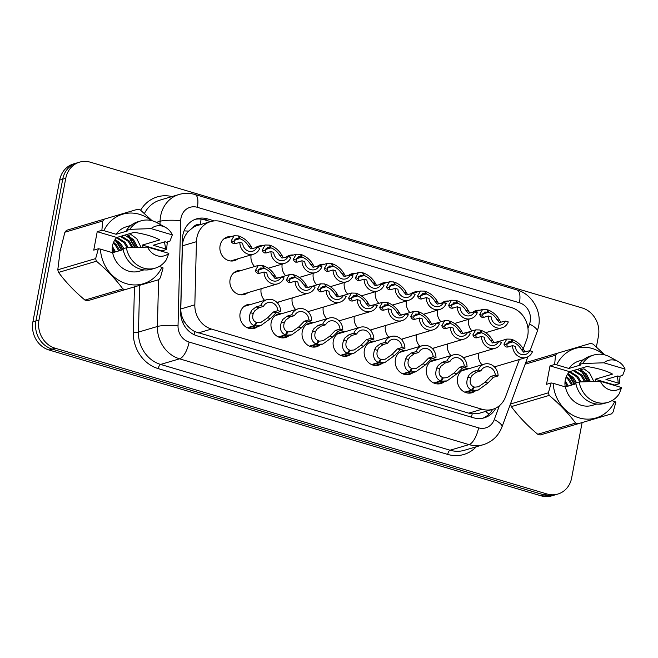 <?xml version="1.0" encoding="UTF-8"?>
<svg xmlns="http://www.w3.org/2000/svg" width="658" height="658" viewBox="0 0 658 658"><rect width="100%" height="100%" fill="white"/><g stroke="black" fill="none" stroke-linecap="round" stroke-linejoin="round"><path stroke-width="0.99" d="M257.928 326.475A12.346 10.98 -106.5 0 1 254.481 328.301A12.346 10.98 -106.5 0 1 240.112 313.241A12.346 10.98 -106.5 0 1 247.482 304.621A12.346 10.98 -106.5 0 1 251.364 304.276M288.994 335.679A12.346 10.98 -106.5 0 1 285.547 337.505A12.346 10.98 -106.5 0 1 271.17 322.445A12.346 10.98 -106.5 0 1 278.54 313.825A12.346 10.98 -106.5 0 1 282.422 313.479M351.117 354.094A12.346 10.98 -106.5 0 1 347.671 355.92A12.346 10.98 -106.5 0 1 333.302 340.86A12.346 10.98 -106.5 0 1 340.671 332.241A12.346 10.98 -106.5 0 1 344.553 331.895M382.183 363.298A12.346 10.98 -106.5 0 1 378.737 365.124A12.346 10.98 -106.5 0 1 364.368 350.064A12.346 10.98 -106.5 0 1 371.729 341.444A12.346 10.98 -106.5 0 1 375.619 341.099M413.249 372.51A12.346 10.98 -106.5 0 1 409.802 374.328A12.346 10.98 -106.5 0 1 395.425 359.268A12.346 10.98 -106.5 0 1 402.795 350.648A12.346 10.98 -106.5 0 1 406.677 350.311M444.306 381.714A12.346 10.98 -106.5 0 1 440.868 383.54A12.346 10.98 -106.5 0 1 426.491 368.472A12.346 10.98 -106.5 0 1 433.861 359.86A12.346 10.98 -106.5 0 1 437.743 359.515M320.059 344.891A12.346 10.98 -106.5 0 1 316.613 346.708A12.346 10.98 -106.5 0 1 302.236 331.648A12.346 10.98 -106.5 0 1 309.605 323.029A12.346 10.98 -106.5 0 1 313.488 322.691M475.372 390.918A12.346 10.98 -106.5 0 1 471.926 392.744A12.346 10.98 -106.5 0 1 457.557 377.684A12.346 10.98 -106.5 0 1 464.926 369.064A12.346 10.98 -106.5 0 1 468.809 368.719M247.918 292.637A12.346 10.98 -106.5 0 1 244.472 294.463A12.346 10.98 -106.5 0 1 230.103 279.403A12.346 10.98 -106.5 0 1 237.472 270.783A12.346 10.98 -106.5 0 1 241.354 270.438M278.984 301.849A12.346 10.98 -106.5 0 1 277.388 302.91M264.59 300.361A12.346 10.98 -106.5 0 1 261.144 288.73M372.173 329.461A12.346 10.98 -106.5 0 1 370.577 330.53M357.779 327.98A12.346 10.98 -106.5 0 1 354.333 316.35M403.239 338.673A12.346 10.98 -106.5 0 1 401.643 339.734M388.845 337.192A12.346 10.98 -106.5 0 1 385.399 325.554M434.305 347.876A12.346 10.98 -106.5 0 1 432.701 348.946M419.903 346.396A12.346 10.98 -106.5 0 1 416.465 334.757M465.362 357.08A12.346 10.98 -106.5 0 1 463.767 358.149M450.969 355.6A12.346 10.98 -106.5 0 1 447.522 343.961M310.05 311.053A12.346 10.98 -106.5 0 1 308.446 312.114M295.648 309.573A12.346 10.98 -106.5 0 1 292.21 297.934M341.107 320.257A12.346 10.98 -106.5 0 1 339.512 321.326M326.713 318.776A12.346 10.98 -106.5 0 1 323.267 307.138M496.428 366.292A12.346 10.98 -106.5 0 1 494.832 367.353M482.034 364.803A12.346 10.98 -106.5 0 1 478.588 353.173M237.916 258.808A12.346 10.98 -106.5 0 1 234.47 260.626A12.346 10.98 -106.5 0 1 220.093 245.566A12.346 10.98 -106.5 0 1 227.462 236.946A12.346 10.98 -106.5 0 1 231.345 236.609M268.974 268.012A12.346 10.98 -106.5 0 1 268.456 268.406M254.58 266.531A12.346 10.98 -106.5 0 1 251.134 254.893M300.04 277.215A12.346 10.98 -106.5 0 1 299.522 277.61M285.646 275.735A12.346 10.98 -106.5 0 1 282.2 264.097M362.163 295.631A12.346 10.98 -106.5 0 1 361.653 296.026M347.769 294.142A12.346 10.98 -106.5 0 1 344.323 282.512M331.106 286.419A12.346 10.98 -106.5 0 1 330.587 286.814M316.704 284.939A12.346 10.98 -106.5 0 1 313.266 273.309M455.361 323.251A12.346 10.98 -106.5 0 1 454.843 323.646M440.959 321.762A12.346 10.98 -106.5 0 1 437.512 310.132M424.295 314.039A12.346 10.98 -106.5 0 1 423.777 314.434M409.893 312.558A12.346 10.98 -106.5 0 1 406.455 300.92M393.229 304.835A12.346 10.98 -106.5 0 1 392.711 305.23M378.835 303.354A12.346 10.98 -106.5 0 1 375.389 291.716M486.418 332.454A12.346 10.98 -106.5 0 1 485.9 332.849M472.025 330.974A12.346 10.98 -106.5 0 1 468.578 319.336M523.274 348.781L526.68 339.553A23.153 20.587 73.5 0 0 527.716 335.802A23.153 20.587 73.5 0 0 511.521 307.615L221.425 221.639A23.153 20.587 73.5 0 0 210.675 221.59A23.153 20.587 73.5 0 0 196.446 241.683L194.834 304.819A23.153 20.587 73.5 0 0 211.448 329.066L481.993 409.243A23.153 20.587 73.5 0 0 492.743 409.301A23.153 20.587 73.5 0 0 505.525 396.897L519.318 359.515M200.139 224.707A7.715 6.86 73.5 0 0 193.172 227.397L188.616 231.139C184.783 235.227 182.71 240.121 182.406 245.837L180.794 308.972C180.769 313.66 182.052 318.011 184.651 322.017C187.341 326.286 190.771 329.51 194.941 331.673L468.776 413.158L472.205 413.849L479.509 413.216L492.743 409.301M193.172 227.397A23.153 20.587 -106.5 0 1 197.482 225.488L210.675 221.59M255.016 248.033A12.346 10.98 -106.5 0 1 258.528 246.158A12.346 10.98 -106.5 0 1 262.41 245.812M286.082 257.237A12.346 10.98 -106.5 0 1 289.586 255.362A12.346 10.98 -106.5 0 1 293.468 255.016M348.205 275.644A12.346 10.98 -106.5 0 1 351.717 273.777A12.346 10.98 -106.5 0 1 355.6 273.432M317.148 266.441A12.346 10.98 -106.5 0 1 320.652 264.565A12.346 10.98 -106.5 0 1 324.534 264.22M441.403 303.264A12.346 10.98 -106.5 0 1 444.907 301.397A12.346 10.98 -106.5 0 1 448.789 301.051M410.337 294.06A12.346 10.98 -106.5 0 1 413.841 292.185A12.346 10.98 -106.5 0 1 417.723 291.839M379.271 284.856A12.346 10.98 -106.5 0 1 382.783 282.981A12.346 10.98 -106.5 0 1 386.665 282.636M472.46 312.476A12.346 10.98 -106.5 0 1 475.973 310.601A12.346 10.98 -106.5 0 1 479.855 310.255M582.116 422.568L571.662 477.897A23.153 20.587 -106.5 0 1 557.844 494.059A23.153 20.587 -106.5 0 1 547.094 494.002L55.19 348.222A23.153 20.587 -106.5 0 1 38.986 320.035L65.767 178.302L62.724 179.198A23.153 20.587 -106.5 0 1 76.542 163.044A23.153 20.587 -106.5 0 0 62.724 179.198L35.943 320.931L62.724 179.198L59.681 180.103A23.153 20.587 -106.5 0 1 73.499 163.941L79.585 162.139A23.153 20.587 -106.5 0 1 90.335 162.197L582.24 307.977A23.153 20.587 -106.5 0 1 598.443 336.164L596.395 346.988M55.19 348.222L52.146 349.118A23.153 20.587 -106.5 0 1 35.943 320.931A23.153 20.587 -106.5 0 0 52.146 349.118L544.051 494.906L52.146 349.118L49.095 350.023A23.153 20.587 -106.5 0 1 32.9 321.836L59.681 180.103M557.844 494.059L554.801 494.956A23.153 20.587 -106.5 0 1 544.051 494.906A23.153 20.587 -106.5 0 0 554.801 494.956L551.758 495.861A23.153 20.587 -106.5 0 1 541.008 495.803L49.095 350.023M65.767 178.302A23.153 20.587 -106.5 0 1 79.585 162.139M214.294 220.899L207.451 218.875A23.153 20.587 73.5 0 0 196.701 218.818A23.153 20.587 73.5 0 0 182.463 238.92L180.613 311.645A23.153 20.587 73.5 0 0 197.236 335.893L473.513 417.772A23.153 20.587 73.5 0 0 484.263 417.83A23.153 20.587 73.5 0 0 495.877 408.05M195.196 219.336A23.153 20.587 -106.5 0 1 204.408 219.772L210.593 221.606M492.628 409.334A23.153 20.587 -106.5 0 1 482.725 418.217M487.035 310.017L487.759 309.811L488.433 312.32C492.028 313.693 494.865 316.111 496.946 319.566L499.389 322.527L505.517 321.088L508.313 321.918A11.573 10.298 73.5 0 1 502.038 327.832A11.573 10.298 73.5 0 1 488.351 316.005L483.712 317.37L482.034 317.386L480.348 316.144L479.723 314.458L482.61 309.441L486.871 309.54L487.784 312.131L484.658 312.048L482.503 315.281L483.482 317.436M487.759 309.811C492.99 311.851 496.979 315.371 499.735 320.388L500.73 322.181M487.784 312.131L482.816 313.595M505.517 321.088A8.488 7.551 -106.5 0 1 501.157 324.871A8.488 7.551 -106.5 0 1 491.148 316.827L488.351 316.005M488.433 312.32L482.651 314.031M511.25 339.651L511.973 339.438L512.648 341.954C516.242 343.328 519.08 345.746 521.161 349.192L523.604 352.162L529.731 350.722L532.528 351.553A11.573 10.298 73.5 0 1 526.252 357.467A11.573 10.298 73.5 0 1 512.566 345.631L507.927 347.005L506.249 347.013L504.563 345.779L503.938 344.093L506.825 339.067L511.085 339.174L511.998 341.765L508.873 341.683L506.718 344.915L507.696 347.062M511.973 339.438C517.204 341.477 521.194 345.006 523.949 350.023L524.944 351.816M511.998 341.765L507.03 343.229M529.731 350.722A8.488 7.551 -106.5 0 1 525.372 354.506A8.488 7.551 -106.5 0 1 515.362 346.462L512.566 345.631M512.648 341.954L506.866 343.665M464.745 392.176L471.638 390.136C466.983 387.924 465.724 383.589 467.879 377.124L469.302 374.608L473.505 371.392L478.144 370.018A11.573 10.298 73.5 0 1 484.42 364.096A11.573 10.298 73.5 0 1 498.106 375.932L493.467 377.305L487.891 383.055L478.136 390.104L472.526 390.4L465.486 392.481M473.382 387.291L478.432 386.797L485.102 382.224L490.671 376.475L495.31 375.101A8.488 7.551 -106.5 0 0 485.3 367.057A8.488 7.551 -106.5 0 0 480.94 370.841L476.302 372.214L472.025 375.414L470.667 377.947C469.434 382.38 470.437 385.341 473.67 386.822L471.638 390.136M474.319 387.011L472.526 390.4M498.106 375.932L495.31 375.101M480.94 370.841L478.144 370.018M565.222 386.863A17.445 15.512 -106.5 0 1 565.255 380.135A17.445 15.512 -106.5 0 1 569.565 371.663L550.006 365.873L554.636 364.499L555.516 355.213A41.668 37.062 -106.5 0 1 557.145 353.305L590.645 343.394A41.668 37.062 -106.5 0 1 593.055 344.101L604.916 354.933M584.592 381.755L580.965 375.488L573.143 370.61M585.76 381.706L582.034 375.167L574.22 370.289M579.887 381.944L576.663 376.763L569.26 371.984M581.072 381.895L577.74 376.442L569.918 371.556M575.84 383.836L572.37 378.029L567.525 374.262M576.597 382.734L573.447 377.708L567.944 373.629M571.539 385.111L568.076 379.304L566.02 377.347M572.616 384.79L569.145 378.983L566.374 376.475M567.245 386.378L564.992 382.101M568.323 386.065L565.173 380.62M554.636 364.499L556.652 364.836A36.272 32.258 -106.5 0 1 603.871 354.67M617.179 376.129A36.272 32.258 -106.5 0 1 618.216 383.079L619.351 383.68L620.107 376.146M614.638 385.481L614.72 385.045L595.161 379.255L612.549 374.106C606.586 370.816 598.048 368.283 586.952 366.522L569.565 371.663M603.888 362.805A15.43 13.728 -106.5 0 1 618.265 361.555A15.43 13.728 -106.5 0 1 625.1 369.097L603.888 362.805L582.643 363.52A24.691 21.961 -106.5 0 1 593.903 354.999A24.691 21.961 -106.5 0 1 609.744 356.883L618.265 361.555M625.1 369.097L622.665 375.389L619.285 376.384L617.804 375.948L605.96 379.452L618.216 383.079M556.652 364.836L568.907 368.464L580.743 364.968L579.254 364.524A24.691 21.961 -106.5 0 1 590.522 356.003L593.903 354.999M579.254 364.524L582.643 363.52M568.907 368.464A23.153 20.587 -106.5 0 1 579.122 360.987L583.63 359.655M614.728 401.536L615.863 402.128L613.133 411.966A41.668 37.062 -106.5 0 1 611.504 413.874L577.995 423.785A41.668 37.062 -106.5 0 1 575.594 423.078C568.463 413.405 559.662 404.185 549.191 395.409A41.668 37.062 -106.5 0 1 548.418 392.793L551.149 382.956L553.164 383.293A36.272 32.258 -106.5 0 0 579.13 417.879A36.272 32.258 -106.5 0 0 614.728 401.536L611.882 400.689M577.995 423.785L540.144 434.987A41.668 37.062 -106.5 0 1 537.734 434.272L575.594 423.078M549.191 395.409L511.332 406.611A41.668 37.062 -106.5 0 1 510.559 403.987L548.418 392.793M555.516 355.213L525.125 364.203M525.717 362.599L557.145 353.305M511.332 406.611C518.463 416.275 527.264 425.496 537.734 434.272M593.804 381.426L589.552 372.946L583.909 368.801L580.685 369.755L586.327 373.9L590.382 381.541M589.231 381.582L585.258 374.221L577.436 369.335M595.161 379.255A17.445 15.512 -106.5 0 1 595.778 381.369M621.613 387.554A15.43 13.728 -106.5 0 1 600.4 381.262L621.613 387.554L619.178 393.838A24.691 21.961 -106.5 0 1 607.918 402.359A24.691 21.961 -106.5 0 1 579.155 381.977L575.766 382.981A24.691 21.961 -106.5 0 0 604.538 403.362L607.918 402.359M600.4 381.262L579.155 381.977M575.931 383.811L565.419 386.92L553.164 383.293M596.765 404.053L592.258 405.386A23.153 20.587 -106.5 0 1 565.419 386.92M574.73 384.165L569.162 375.216M588.03 381.624L582.05 371.408M574.195 384.321L569.359 376.154L567.492 374.312M587.454 381.648L582.248 372.346L580.2 370.339M550.006 365.873L546.518 384.321L551.149 382.956M614.72 385.045L619.351 383.68M112.444 252.672A17.445 15.512 -106.5 0 1 112.485 245.944A17.445 15.512 -106.5 0 1 116.787 237.48L97.228 231.682L101.867 230.308L102.747 221.022A41.668 37.062 -106.5 0 1 104.375 219.114L137.876 209.203A41.668 37.062 -106.5 0 1 140.277 209.918L152.146 220.743M131.822 247.564L128.187 241.297L120.373 236.419M132.99 247.523L129.264 240.984L121.442 236.099M127.117 247.762L123.893 242.572L116.482 237.801M128.302 247.712L124.971 242.251L117.149 237.374M123.062 249.653L119.6 243.838L114.755 240.071M123.827 248.543L120.669 243.526L115.166 239.446M118.769 250.92L115.306 245.113L113.25 243.156M119.846 250.599L116.376 244.792L113.595 242.284M114.476 252.195L112.222 247.918M115.545 251.874L112.403 246.437M102.747 221.022L64.887 232.225L60.092 251.381L57.789 269.796L95.64 258.602L98.379 248.765L100.394 249.102A36.272 32.258 -106.5 0 0 126.361 283.688A36.272 32.258 -106.5 0 0 161.958 267.345L159.113 266.506M64.887 232.225A41.668 37.062 -106.5 0 1 66.516 230.316L104.375 219.114M101.867 230.308L103.882 230.645A36.272 32.258 -106.5 0 1 151.093 220.488M164.41 241.938A36.272 32.258 -106.5 0 1 165.446 248.897L166.581 249.489L167.329 241.955M161.86 251.298L161.942 250.863L142.383 245.064L159.779 239.915C153.808 236.625 145.278 234.1 134.183 232.332L116.787 237.48M151.11 228.622A15.43 13.728 -106.5 0 1 165.495 227.372A15.43 13.728 -106.5 0 1 172.33 234.906L151.11 228.622L129.865 229.338A24.691 21.961 -106.5 0 1 141.133 220.817A24.691 21.961 -106.5 0 1 156.974 222.7L165.495 227.372M172.33 234.906L169.896 241.198L166.515 242.202L165.026 241.757L153.191 245.261L165.446 248.897M103.882 230.645L116.129 234.281L127.973 230.777L126.484 230.333A24.691 21.961 -106.5 0 1 137.752 221.812L141.133 220.817M126.484 230.333L129.865 229.338M116.129 234.281A23.153 20.587 -106.5 0 1 126.352 226.796L130.86 225.464M161.958 267.345L163.094 267.946L160.355 277.783A41.668 37.062 -106.5 0 1 158.726 279.683L125.226 289.602A41.668 37.062 -106.5 0 1 122.824 288.887C115.693 279.214 106.892 269.994 96.422 261.218A41.668 37.062 -106.5 0 1 95.64 258.602M125.226 289.602L87.374 300.796A41.668 37.062 -106.5 0 1 84.964 300.089L122.824 288.887M96.422 261.218L58.562 272.42A41.668 37.062 -106.5 0 1 57.789 269.796M58.562 272.42C65.693 282.085 74.494 291.313 84.964 300.089M141.034 247.244L136.782 238.755L131.139 234.618L127.915 235.572L133.558 239.709L137.604 247.35M136.461 247.392L132.488 240.03L124.666 235.145M142.383 245.064A17.445 15.512 -106.5 0 1 143.008 247.186M168.843 253.363A15.43 13.728 -106.5 0 1 147.622 247.079L168.843 253.363L166.408 259.655A24.691 21.961 -106.5 0 1 155.148 268.176A24.691 21.961 -106.5 0 1 126.377 247.786L122.997 248.79A24.691 21.961 -106.5 0 0 151.759 269.171L155.148 268.176M147.622 247.079L126.377 247.786M123.161 249.621L112.641 252.73L100.394 249.102M143.995 269.862L139.488 271.195A23.153 20.587 -106.5 0 1 112.641 252.73M121.96 249.974L116.392 241.034M135.26 247.433L129.281 237.217M121.417 250.139L116.589 241.963L114.722 240.129M134.676 247.457L129.478 238.155L127.422 236.156M97.228 231.682L93.74 250.139L98.379 248.765M161.942 250.863L166.581 249.489M455.969 300.813L456.693 300.599L457.368 303.116C460.962 304.49 463.8 306.908 465.88 310.354L468.332 313.323L474.459 311.884L477.256 312.714A11.573 10.298 73.5 0 1 470.972 318.628A11.573 10.298 73.5 0 1 457.285 306.793L452.646 308.166L450.969 308.174L449.291 306.941L448.657 305.254L451.553 300.229L455.805 300.336L456.718 302.919L453.601 302.844L451.446 306.077L452.416 308.224M456.693 300.599C461.924 302.639 465.922 306.167 468.669 311.185L469.672 312.978M456.718 302.919L451.75 304.391M474.459 311.884A8.488 7.551 -106.5 0 1 470.1 315.667A8.488 7.551 -106.5 0 1 460.082 307.623L457.285 306.793M457.368 303.116L451.585 304.827M424.912 291.609L425.627 291.395L426.31 293.912C429.896 295.286 432.734 297.696 434.823 301.15L437.266 304.119L443.393 302.68L446.19 303.502A11.573 10.298 73.5 0 1 439.906 309.424A11.573 10.298 73.5 0 1 426.22 297.589L421.581 298.962L419.911 298.971L418.225 297.729L417.591 296.042L420.487 291.025L424.739 291.132L425.652 293.715L422.535 293.641L420.38 296.873L421.359 299.02M425.627 291.395C430.867 293.435 434.856 296.964 437.603 301.973L438.606 303.774M425.652 293.715L420.684 295.187M443.393 302.68A8.488 7.551 -106.5 0 1 439.034 306.464A8.488 7.551 -106.5 0 1 429.016 298.419L426.22 297.589M426.31 293.912L420.528 295.623M393.846 282.405L394.57 282.192L395.244 284.7C398.838 286.074 401.676 288.492 403.757 291.946L406.2 294.907L412.327 293.468L415.124 294.299A11.573 10.298 73.5 0 1 408.848 300.212A11.573 10.298 73.5 0 1 395.154 288.385L390.515 289.759L388.845 289.767L387.159 288.525L386.526 286.839L389.421 281.821L393.681 281.928L394.594 284.511L391.469 284.429L389.314 287.661L390.293 289.816M394.57 282.192C399.801 284.231 403.79 287.752 406.545 292.769L407.541 294.562M394.594 284.511L389.626 285.983M412.327 293.468A8.488 7.551 -106.5 0 1 407.968 297.26A8.488 7.551 -106.5 0 1 397.95 289.207L395.154 288.385M395.244 284.7L389.462 286.411M362.78 273.193L363.504 272.98L364.178 275.496C367.773 276.87 370.61 279.288 372.691 282.734L375.142 285.704L381.262 284.264L384.058 285.095A11.573 10.298 73.5 0 1 377.782 291.009A11.573 10.298 73.5 0 1 364.096 279.173L359.457 280.547L357.779 280.563L356.093 279.321L355.468 277.635L358.363 272.609L362.616 272.716L363.529 275.307L360.403 275.225L358.256 278.457L359.227 280.604M363.504 272.98C368.735 275.019 372.724 278.548 375.479 283.565L376.483 285.358M363.529 275.307L358.561 276.771M381.262 284.264A8.488 7.551 -106.5 0 1 376.902 288.048A8.488 7.551 -106.5 0 1 366.893 280.004L364.096 279.173M364.178 275.496L358.396 277.207M433.688 382.964L440.58 380.924C435.917 378.72 434.658 374.377 436.813 367.912L438.236 365.404L442.439 362.18L447.078 360.806A11.573 10.298 73.5 0 1 453.354 354.892A11.573 10.298 73.5 0 1 467.048 366.728L462.41 368.102L456.833 373.843L447.07 380.9L441.469 381.188L434.428 383.277M442.316 378.087L447.366 377.593L454.045 373.02L459.613 367.271L464.252 365.897A8.488 7.551 -106.5 0 0 454.234 357.853A8.488 7.551 -106.5 0 0 449.875 361.637L445.236 363.01L440.959 366.21L439.602 368.743C438.368 373.176 439.371 376.129 442.604 377.61L440.58 380.924M443.253 377.807L441.469 381.188M467.048 366.728L464.252 365.897M449.875 361.637L447.078 360.806M402.622 373.76L409.515 371.721C404.851 369.508 403.601 365.174 405.756 358.709L407.179 356.192L411.373 352.976L416.012 351.602A11.573 10.298 73.5 0 1 422.296 345.689A11.573 10.298 73.5 0 1 435.983 357.524L431.344 358.89L425.767 364.639L416.004 371.688L410.403 371.984L403.362 374.065M411.25 368.875L416.3 368.381L422.979 363.816L428.547 358.067L433.186 356.694A8.488 7.551 -106.5 0 0 423.168 348.65A8.488 7.551 -106.5 0 0 418.809 352.433L414.17 353.807L409.893 356.998L408.536 359.531C407.31 363.964 408.305 366.925 411.538 368.406L409.515 371.721M412.196 368.595L410.403 371.984M435.983 357.524L433.186 356.694M418.809 352.433L416.012 351.602M371.556 364.557L378.449 362.517C373.785 360.304 372.535 355.97 374.69 349.505L376.113 346.988L380.316 343.772L384.955 342.399A11.573 10.298 73.5 0 1 391.23 336.485A11.573 10.298 73.5 0 1 404.917 348.312L400.278 349.686L394.701 355.435L384.946 362.484L379.337 362.78L372.296 364.861M380.192 359.671L385.243 359.178L391.913 354.604L397.481 348.855L402.12 347.49A8.488 7.551 -106.5 0 0 392.11 339.438A8.488 7.551 -106.5 0 0 387.751 343.229L383.104 344.595L378.827 347.794L377.478 350.327C376.244 354.761 377.248 357.722 380.48 359.202L378.449 362.517M381.13 359.391L379.337 362.78M404.917 348.312L402.12 347.49M387.751 343.229L384.955 342.399M340.49 355.345L347.383 353.305C342.728 351.101 341.469 346.758 343.624 340.293L345.047 337.784L349.25 334.56L353.889 333.187A11.573 10.298 73.5 0 1 360.165 327.273A11.573 10.298 73.5 0 1 373.859 339.109L369.212 340.482L363.635 346.223L353.881 353.28L348.279 353.568L341.239 355.657M349.127 350.467L354.177 349.974L360.855 345.401L366.424 339.651L371.063 338.278A8.488 7.551 -106.5 0 0 361.045 330.234A8.488 7.551 -106.5 0 0 356.685 334.017L352.046 335.391L347.769 338.59L346.412 341.124C345.179 345.557 346.182 348.51 349.414 349.99L347.383 353.305M350.064 350.188L348.279 353.568M373.859 339.109L371.063 338.278M356.685 334.017L353.889 333.187M480.184 330.448L480.908 330.234L481.582 332.751C485.176 334.124 488.014 336.534 490.095 339.989L492.546 342.958L498.674 341.518L501.47 342.349A11.573 10.298 73.5 0 1 495.186 348.263A11.573 10.298 73.5 0 1 481.5 336.427L476.861 337.801L475.183 337.809L473.505 336.567L472.872 334.881L475.767 329.864L480.019 329.971L480.932 332.553L477.815 332.479L475.66 335.712L476.631 337.858M480.908 330.234C486.139 332.274 490.136 335.802 492.883 340.819L493.887 342.612M480.932 332.553L475.964 334.025M498.674 341.518A8.488 7.551 -106.5 0 1 494.314 345.302A8.488 7.551 -106.5 0 1 484.296 337.258L481.5 336.427M481.582 332.751L475.8 334.461M449.126 321.244L449.842 321.03L450.524 323.539C454.11 324.912 456.948 327.33 459.029 330.785L461.48 333.746L467.608 332.306L470.404 333.137A11.573 10.298 73.5 0 1 464.12 339.051A11.573 10.298 73.5 0 1 450.434 327.223L445.795 328.597L444.125 328.605L442.439 327.363L441.806 325.677L444.701 320.66L448.953 320.767L449.866 323.349L446.749 323.275L444.594 326.508L445.573 328.655M449.842 321.03C455.081 323.07 459.07 326.598 461.817 331.607L462.821 333.409M449.866 323.349L444.898 324.822M467.608 332.306A8.488 7.551 -106.5 0 1 463.248 336.098A8.488 7.551 -106.5 0 1 453.23 328.046L450.434 327.223M450.524 323.539L444.742 325.249M418.06 312.032L418.784 311.818L419.459 314.335C423.053 315.708 425.89 318.127 427.971 321.581L430.414 324.542L436.542 323.103L439.338 323.933A11.573 10.298 73.5 0 1 433.063 329.847A11.573 10.298 73.5 0 1 419.368 318.011L414.729 319.385L413.06 319.401L411.373 318.159L410.74 316.473L413.635 311.456L417.896 311.555L418.809 314.146L415.683 314.063L413.528 317.296L414.507 319.443M418.784 311.818C424.015 313.858 428.004 317.386 430.76 322.404L431.755 324.197M418.809 314.146L413.841 315.61M436.542 323.103A8.488 7.551 -106.5 0 1 432.183 326.886A8.488 7.551 -106.5 0 1 422.165 318.842L419.368 318.011M419.459 314.335L413.676 316.046M386.994 302.828L387.718 302.614L388.393 305.131C391.987 306.505 394.825 308.915 396.906 312.369L399.357 315.338L405.476 313.899L408.273 314.73A11.573 10.298 73.5 0 1 401.997 320.643A11.573 10.298 73.5 0 1 388.31 308.808L383.672 310.181L381.994 310.189L380.308 308.947L379.682 307.261L382.578 302.244L386.83 302.351L387.743 304.934L384.617 304.86L382.471 308.092L383.441 310.239M387.718 302.614C392.949 304.654 396.939 308.183 399.694 313.2L400.697 314.993M387.743 304.934L382.775 306.406M405.476 313.899A8.488 7.551 -106.5 0 1 401.117 317.682A8.488 7.551 -106.5 0 1 391.107 309.638L388.31 308.808M388.393 305.131L382.611 306.842M331.722 263.99L332.438 263.776L333.113 266.293C336.707 267.666 339.544 270.076 341.625 273.531L344.076 276.5L350.204 275.06L353.001 275.891A11.573 10.298 73.5 0 1 346.717 281.805A11.573 10.298 73.5 0 1 333.03 269.969L328.391 271.343L326.713 271.351L325.036 270.109L324.402 268.423L327.297 263.406L331.55 263.513L332.463 266.095L329.345 266.021L327.19 269.254L328.161 271.4M332.438 263.776C337.669 265.816 341.666 269.344 344.414 274.361L345.417 276.154M332.463 266.095L327.495 267.567M350.204 275.06A8.488 7.551 -106.5 0 1 345.845 278.844A8.488 7.551 -106.5 0 1 335.827 270.8L333.03 269.969M333.113 266.293L327.339 268.003M300.657 254.786L301.372 254.572L302.055 257.081C305.649 258.462 308.487 260.872 310.568 264.327L313.011 267.288L319.138 265.848L321.935 266.679A11.573 10.298 73.5 0 1 315.651 272.593A11.573 10.298 73.5 0 1 301.964 260.765L297.326 262.139L295.656 262.147L293.97 260.905L293.336 259.219L296.232 254.202L300.484 254.309L301.397 256.891L298.28 256.817L296.125 260.05L297.103 262.197M301.372 254.572C306.612 256.612 310.601 260.14 313.348 265.149L314.351 266.951M301.397 256.891L296.429 258.364M319.138 265.848A8.488 7.551 -106.5 0 1 314.779 269.64A8.488 7.551 -106.5 0 1 304.761 261.596L301.964 260.765M302.055 257.081L296.273 258.791M269.591 245.574L270.315 245.36L270.989 247.877C274.583 249.25 277.421 251.669 279.502 255.123L281.945 258.084L288.072 256.645L290.869 257.475A11.573 10.298 73.5 0 1 284.593 263.389A11.573 10.298 73.5 0 1 270.907 251.553L266.268 252.927L264.59 252.943L262.904 251.701L262.279 250.015L265.166 244.998L269.426 245.097L270.339 247.688L267.214 247.605L265.059 250.838L266.038 252.985M270.315 245.36C275.546 247.4 279.535 250.928 282.29 255.946L283.285 257.739M270.339 247.688L265.371 249.152M288.072 256.645A8.488 7.551 -106.5 0 1 283.713 260.428A8.488 7.551 -106.5 0 1 273.703 252.384L270.907 251.553M270.989 247.877L265.207 249.588M238.525 236.37L239.249 236.156L239.923 238.673C243.518 240.047 246.355 242.457 248.436 245.911L250.887 248.88L257.015 247.441L259.803 248.272A11.573 10.298 73.5 0 1 253.527 254.185A11.573 10.298 73.5 0 1 239.841 242.35L235.202 243.723L233.524 243.731L231.838 242.489L231.213 240.812L234.108 235.786L238.361 235.893L239.273 238.476L236.156 238.402L234.001 241.634L234.972 243.781M239.249 236.156C244.48 238.196 248.477 241.725 251.224 246.742L252.228 248.535M239.273 238.476L234.306 239.948M257.015 247.441A8.488 7.551 -106.5 0 1 252.656 251.224A8.488 7.551 -106.5 0 1 242.637 243.18L239.841 242.35M239.923 238.673L234.141 240.384M355.937 293.624L356.652 293.41L357.327 295.927C360.921 297.301 363.759 299.711 365.84 303.165L368.291 306.126L374.418 304.695L377.215 305.518A11.573 10.298 73.5 0 1 370.931 311.44A11.573 10.298 73.5 0 1 357.245 299.604L352.606 300.977L350.928 300.986L349.25 299.744L348.617 298.058L351.512 293.04L355.764 293.147L356.677 295.73L353.56 295.656L351.405 298.888L352.375 301.035M356.652 293.41C361.884 295.45 365.881 298.979 368.628 303.988L369.631 305.789M356.677 295.73L351.709 297.202M374.418 304.695A8.488 7.551 -106.5 0 1 370.059 308.479A8.488 7.551 -106.5 0 1 360.041 300.435L357.245 299.604M357.327 295.927L351.553 297.63M324.871 284.412L325.587 284.198L326.269 286.715C329.864 288.089 332.701 290.507 334.782 293.962L337.225 296.923L343.353 295.483L346.149 296.314A11.573 10.298 73.5 0 1 339.865 302.228A11.573 10.298 73.5 0 1 326.179 290.4L321.54 291.765L319.87 291.782L318.184 290.54L317.551 288.854L320.446 283.837L324.698 283.935L325.611 286.526L322.494 286.444L320.339 289.676L321.318 291.823M325.587 284.198C330.826 286.238 334.815 289.767 337.562 294.784L338.566 296.577M325.611 286.526L320.643 287.99M343.353 295.483A8.488 7.551 -106.5 0 1 338.993 299.267A8.488 7.551 -106.5 0 1 328.975 291.223L326.179 290.4M326.269 286.715L320.487 288.426M293.805 275.209L294.529 274.995L295.203 277.512C298.798 278.885 301.635 281.295 303.716 284.75L306.159 287.719L312.287 286.279L315.083 287.11A11.573 10.298 73.5 0 1 308.808 293.024A11.573 10.298 73.5 0 1 295.121 281.188L290.482 282.562L288.804 282.57L287.118 281.336L286.493 279.65L289.38 274.625L293.641 274.731L294.554 277.314L291.428 277.24L289.273 280.473L290.252 282.619M294.529 274.995C299.76 277.034 303.749 280.563 306.505 285.58L307.5 287.373M294.554 277.314L289.586 278.786M312.287 286.279A8.488 7.551 -106.5 0 1 307.928 290.063A8.488 7.551 -106.5 0 1 297.918 282.019L295.121 281.188M295.203 277.512L289.421 279.222M262.739 266.005L263.463 265.791L264.138 268.308C267.732 269.681 270.57 272.091 272.651 275.546L275.102 278.515L281.229 277.076L284.017 277.898A11.573 10.298 73.5 0 1 277.742 283.82A11.573 10.298 73.5 0 1 264.055 271.984L259.416 273.358L257.739 273.366L256.052 272.124L255.427 270.438L258.323 265.421L262.575 265.528L263.488 268.11L260.371 268.036L258.216 271.269L259.186 273.415M263.463 265.791C268.694 267.831 272.692 271.359 275.439 276.368L276.442 278.169M263.488 268.11L258.52 269.583M281.229 277.076A8.488 7.551 -106.5 0 1 276.87 280.859A8.488 7.551 -106.5 0 1 266.852 272.815L264.055 271.984M264.138 268.308L258.355 270.019M309.433 346.141L316.325 344.101C311.662 341.889 310.411 337.554 312.558 331.089L313.989 328.581L318.184 325.356L322.823 323.983A11.573 10.298 73.5 0 1 329.107 318.069A11.573 10.298 73.5 0 1 342.793 329.905L338.154 331.278L332.578 337.019L322.815 344.068L317.214 344.364L310.173 346.445M318.061 341.255L323.111 340.762L329.79 336.197L335.358 330.448L339.997 329.074A8.488 7.551 -106.5 0 0 329.979 321.03A8.488 7.551 -106.5 0 0 325.62 324.813L320.981 326.187L316.704 329.378L315.346 331.912C314.113 336.345 315.116 339.306 318.349 340.786L316.325 344.101M319.007 340.984L317.214 344.364M342.793 329.905L339.997 329.074M325.62 324.813L322.823 323.983M278.367 336.937L285.259 334.897C280.596 332.685 279.346 328.35 281.501 321.885L282.924 319.369L287.118 316.153L291.757 314.779A11.573 10.298 73.5 0 1 298.041 308.865A11.573 10.298 73.5 0 1 311.728 320.693L307.089 322.066L301.512 327.816L291.757 334.864L286.148 335.161L279.107 337.241M286.995 332.051L292.045 331.558L298.724 326.985L304.292 321.236L308.931 319.87A8.488 7.551 -106.5 0 0 298.913 311.826A8.488 7.551 -106.5 0 0 294.554 315.61L289.915 316.975L285.638 320.175L284.289 322.708C283.055 327.141 284.05 330.102 287.291 331.583L285.259 334.897M287.941 331.772L286.148 335.161M311.728 320.693L308.931 319.87M294.554 315.61L291.757 314.779M247.301 327.725L254.194 325.685C249.538 323.481 248.28 319.146 250.435 312.673L251.858 310.165L256.061 306.941L260.7 305.575A11.573 10.298 73.5 0 1 266.975 299.653A11.573 10.298 73.5 0 1 280.662 311.489L276.023 312.863L270.446 318.612L260.691 325.661L255.082 325.949L248.041 328.038M255.937 322.848L260.987 322.354L267.658 317.781L273.226 312.032L277.865 310.658A8.488 7.551 -106.5 0 0 267.855 302.614A8.488 7.551 -106.5 0 0 263.496 306.398L258.857 307.771L254.58 310.971L253.223 313.504C251.989 317.937 252.993 320.89 256.225 322.371L254.194 325.685M256.875 322.568L255.082 325.949M280.662 311.489L277.865 310.658M263.496 306.398L260.7 305.575M184.051 230.876A23.153 3.619 1.5 0 1 188.616 231.139M471.408 417.147A23.153 9.163 -73.5 0 0 472.205 413.849M485.39 411.472A23.153 6.802 20.3 0 1 488.96 414.17M194.2 334.733A23.153 9.163 -73.5 0 0 194.941 331.673M182.472 321.902A23.153 3.619 1.5 0 1 184.651 322.017M200.295 224.658A23.153 9.163 -73.5 0 0 201.019 219.089M468.776 413.158L481.993 409.243M198.239 332.973L211.448 329.066M180.794 308.972L194.834 304.819M182.406 245.837L196.446 241.683M541.008 495.803L547.094 494.002M32.9 321.836L38.986 320.035M113.168 251.981L114.262 251.652M527.971 328.252L529.517 324.049A15.43 13.728 73.5 0 0 530.208 321.548A15.43 13.728 73.5 0 0 519.409 302.754L197.359 207.311A15.43 13.728 73.5 0 0 180.983 218.045A15.43 13.728 73.5 0 0 180.703 220.669L178.03 325.891A15.43 13.728 73.5 0 0 189.109 342.061L478.572 427.848A15.43 13.728 73.5 0 0 494.257 419.615L499.381 405.739M529.517 324.049A15.43 4.532 20.3 0 1 537.232 331.393L538.614 326.417C541.822 311.102 531.944 294.068 517.032 289.964A15.43 6.111 106.5 0 1 519.409 302.754M159.993 224.353L160.075 221.269A30.868 27.455 -106.5 0 1 160.634 216.021A30.868 27.455 -106.5 0 1 179.05 194.48L160.108 200.081A30.868 27.455 73.5 0 0 144.423 213.505M156.349 222.371L160.075 221.269A15.43 2.41 1.5 0 1 180.703 220.669M476.285 446.774A34.726 30.885 -106.5 0 1 447.687 454.407L158.224 368.62A34.726 30.885 -106.5 0 1 133.303 332.249L134.454 286.872M140.639 210.223A34.726 30.885 -106.5 0 1 171.985 196.569M483.35 444.685A30.868 27.455 -106.5 0 1 469.014 444.611L450.072 450.22A30.868 27.455 73.5 0 0 464.408 450.286L483.35 444.685C492.283 441.781 498.493 435.876 501.972 426.96L527.848 356.825M478.572 427.848A15.43 6.111 106.5 0 1 469.014 444.611L179.552 358.824A30.868 27.455 -106.5 0 1 157.402 326.491L138.46 332.101A30.868 27.455 73.5 0 0 160.61 364.433L450.072 450.22A3.858 1.53 -73.5 0 0 447.687 454.407M178.03 325.891A15.43 2.41 1.5 0 0 157.402 326.491L158.586 279.732M139.644 285.333L138.46 332.101A3.858 0.6 -178.5 0 1 133.303 332.249M189.109 342.061A15.43 6.111 106.5 0 1 179.552 358.824L160.61 364.433A3.858 1.53 -73.5 0 0 158.224 368.62M494.257 419.615A15.43 4.532 20.3 0 1 501.972 426.96M517.032 289.964L194.982 194.513A15.43 6.111 106.5 0 1 197.359 207.311M204.408 219.772L207.451 218.875M496.946 319.566L499.735 320.388M479.723 314.458L482.503 315.281M521.161 349.192L523.949 350.023M503.938 344.093L506.718 344.915M476.302 372.214L473.505 371.392M470.667 377.947L467.879 377.124M487.891 383.055L485.102 382.224M493.467 377.305L490.671 376.475M465.88 310.354L468.669 311.185M448.657 305.254L451.446 306.077M434.823 301.15L437.603 301.973M417.591 296.042L420.38 296.873M403.757 291.946L406.545 292.769M386.526 286.839L389.314 287.661M372.691 282.734L375.479 283.565M355.468 277.635L358.256 278.457M445.236 363.01L442.439 362.18M439.602 368.743L436.813 367.912M456.833 373.843L454.045 373.02M462.41 368.102L459.613 367.271M414.17 353.807L411.373 352.976M408.536 359.531L405.756 358.709M425.767 364.639L422.979 363.816M431.344 358.89L428.547 358.067M383.104 344.595L380.316 343.772M377.478 350.327L374.69 349.505M394.701 355.435L391.913 354.604M400.278 349.686L397.481 348.855M352.046 335.391L349.25 334.56M346.412 341.124L343.624 340.293M363.635 346.223L360.855 345.401M369.212 340.482L366.424 339.651M490.095 339.989L492.883 340.819M472.872 334.881L475.66 335.712M459.029 330.785L461.817 331.607M441.806 325.677L444.594 326.508M427.971 321.581L430.76 322.404M410.74 316.473L413.528 317.296M396.906 312.369L399.694 313.2M379.682 307.261L382.471 308.092M341.625 273.531L344.414 274.361M324.402 268.423L327.19 269.254M310.568 264.327L313.348 265.149M293.336 259.219L296.125 260.05M279.502 255.123L282.29 255.946M262.279 250.015L265.059 250.838M248.436 245.911L251.224 246.742M231.213 240.812L234.001 241.634M365.84 303.165L368.628 303.988M348.617 298.058L351.405 298.888M334.782 293.962L337.562 294.784M317.551 288.854L320.339 289.676M303.716 284.75L306.505 285.58M286.493 279.65L289.273 280.473M272.651 275.546L275.439 276.368M255.427 270.438L258.216 271.269M320.981 326.187L318.184 325.356M315.346 331.912L312.558 331.089M332.578 337.019L329.79 336.197M338.154 331.278L335.358 330.448M289.915 316.975L287.118 316.153M284.289 322.708L281.501 321.885M301.512 327.816L298.724 326.985M307.089 322.066L304.292 321.236M258.857 307.771L256.061 306.941M253.223 313.504L250.435 312.673M270.446 318.612L267.658 317.781M276.023 312.863L273.226 312.032M194.982 194.513C189.652 192.958 184.339 192.95 179.05 194.48M530.068 350.821L537.232 331.393M502.038 327.832L485.662 332.677M482.61 309.441L472.526 312.427M526.252 357.467L494.388 366.893M506.825 339.067L494.059 342.851M484.42 364.096L461.48 370.89M478.136 390.104L468.044 393.089M470.972 318.628L454.596 323.473M451.553 300.229L441.46 303.215M439.906 309.424L423.538 314.269M420.487 291.025L410.395 294.011M408.848 300.212L392.472 305.057M389.421 281.821L379.337 284.807M377.782 291.009L361.406 295.853M358.363 272.609L348.271 275.595M453.354 354.892L430.414 361.678M447.07 380.9L436.978 383.877M422.296 345.689L399.348 352.474M416.004 371.688L405.92 374.673M391.23 336.485L368.283 343.27M384.946 362.484L374.854 365.47M360.165 327.273L337.225 334.067M353.881 353.28L343.789 356.266M495.186 348.263L463.322 357.689M475.767 329.864L462.993 333.639M464.12 339.051L432.265 348.477M444.701 320.66L431.936 324.435M433.063 329.847L401.199 339.273M413.635 311.456L400.87 315.231M401.997 320.643L370.133 330.069M382.578 302.244L369.804 306.019M346.717 281.805L330.349 286.649M327.297 263.406L317.205 266.391M315.651 272.593L299.283 277.437M296.232 254.202L286.14 257.188M284.593 263.389L268.217 268.234M265.166 244.998L255.082 247.976M253.527 254.185L230.58 260.971M234.108 235.786L224.016 238.772M370.931 311.44L339.076 320.865M351.512 293.04L338.747 296.816M339.865 302.228L308.01 311.653M320.446 283.837L307.681 287.612M308.808 293.024L276.944 302.45M289.38 274.625L276.615 278.408M277.742 283.82L240.589 294.809M258.323 265.421L234.026 272.609M329.107 318.069L306.159 324.855M322.815 344.068L312.731 347.054M298.041 308.865L275.093 315.651M291.757 334.864L281.665 337.85M266.975 299.653L244.036 306.447M260.691 325.661L250.599 328.646"/></g></svg>
